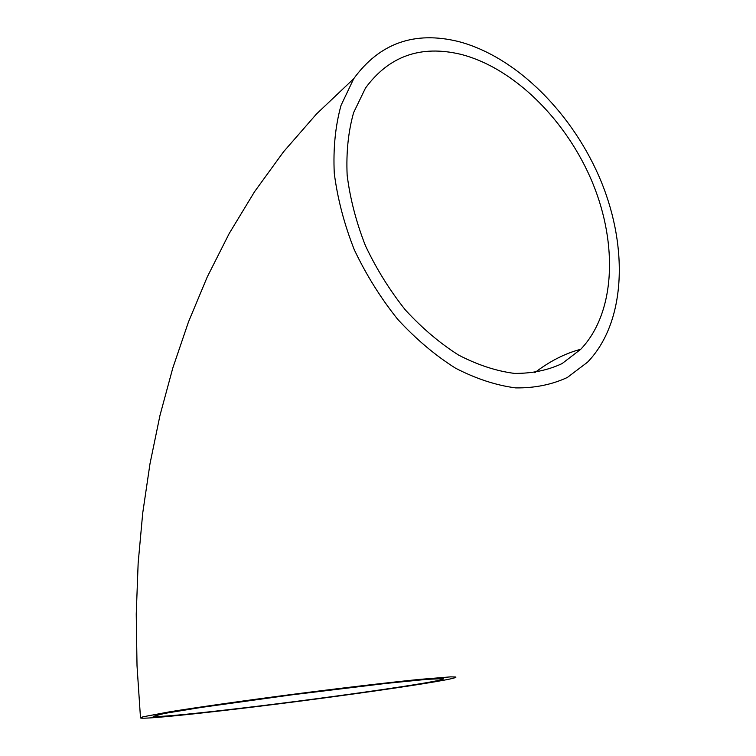 <?xml version="1.0" encoding="UTF-8"?>
<svg xmlns="http://www.w3.org/2000/svg" width="756" height="756" viewBox="0 0 756 756"><rect width="100%" height="100%" fill="white"/><g stroke="black" fill="none" stroke-linecap="round" stroke-linejoin="round"><path stroke-width="1.13" d="M460.678 54.29C514.496 67.974 567.085 120.979 592.657 183.018C618.153 245.038 615.129 313.239 580.74 349.281L562.095 363.579C547.713 370.336 531.761 373.596 514.241 373.379C496.106 371.007 477.565 364.912 458.618 355.093C439.822 343.186 422.075 328.142 405.358 309.941C389.671 290.247 376.356 268.815 365.413 245.643C356.152 221.999 350.066 198.488 347.146 175.118C346.125 152.381 348.289 131.535 353.628 112.578L365.488 88.055C389 56.067 420.733 44.821 460.678 54.29M225.515 710.016C181.969 714.996 157.853 717.113 153.184 716.376L164.232 713.475L201.379 707.399L292.374 694.773L386.08 683.415L427.348 679.294L443.29 678.699C448.96 680.891 314.657 699.895 225.515 710.016M458.505 41.542C517.123 56.889 573.88 114.704 601.36 181.979C628.727 249.234 625.278 323.19 587.516 362.209L567.359 377.461C551.804 384.672 534.568 388.149 515.649 387.894C496.049 385.333 475.996 378.756 455.49 368.163C435.135 355.311 415.894 339.057 397.75 319.372C380.703 298.072 366.216 274.872 354.299 249.773C344.197 224.145 337.526 198.648 334.275 173.294C333.094 148.63 335.343 126.006 341.022 105.415L353.704 78.728C379.569 43.149 414.505 30.75 458.505 41.542M219.779 710.961C316.301 699.99 461.538 679.455 455.736 677.017L450.661 676.866L419.315 679.417C388.367 682.526 341.041 688.092 291.74 694.471C242.534 700.888 197.136 707.361 169.193 711.897L142.884 716.839L140.503 717.954C142.393 719.107 175.496 716.055 219.779 710.961M580.74 349.281C565.006 353.439 549.678 361.245 534.757 372.699M353.704 78.728L316.509 113.976L283.566 151.758L254.555 191.703L229.191 233.528L207.238 276.989L188.49 321.895L172.784 368.077L159.979 415.403L149.99 463.759L142.723 513.04L138.15 563.173L136.241 614.08L137.016 665.696L140.503 717.954"/></g></svg>
